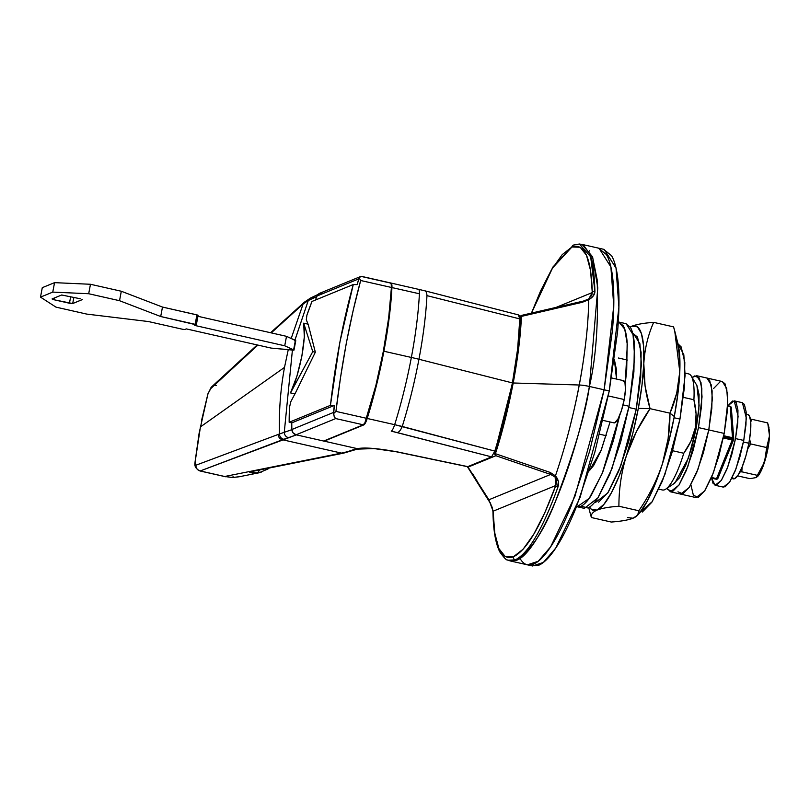 <?xml version="1.0" encoding="UTF-8"?>
<svg xmlns="http://www.w3.org/2000/svg" width="810" height="810" viewBox="0 0 810 810"><rect width="100%" height="100%" fill="white"/><g stroke="black" fill="none" stroke-linecap="round" stroke-linejoin="round"><path stroke-width="1.21" d="M614.183 422.901A21.637 4.88 -77.3 0 0 624.216 399.533L608.31 395.938L624.216 399.533A21.637 4.88 -77.3 0 0 623.69 380.71M691.011 375.637A59.505 13.436 102.7 0 1 693.897 399.745L696.084 413.829L695.263 427.953L696.205 428.389L699.121 405.456L696.914 385.53L691.355 376.174M510.543 561.006L532.575 565.987L543.368 562.434L555.771 548.036L580.112 497.391L609.272 390.947L604.128 389.792L574.968 496.226L550.628 546.871L538.235 561.269L527.442 564.823L538.235 561.269L550.628 546.871L574.968 496.226L604.128 389.792L612.411 330.753C613.99 312.296 614.253 296.46 613.21 283.257C612.168 270.044 609.9 260.476 606.396 254.532L598.408 248.113L606.396 254.532C609.9 260.476 612.168 270.044 613.21 283.257C614.253 296.46 613.99 312.296 612.411 330.753L604.128 389.792L613.767 305.967L610.892 266.956L599.046 248.265L610.892 266.956L613.767 305.967L604.128 389.792L589.619 451.373L571.101 506.139C564.469 522.48 557.898 535.683 551.377 545.737C544.857 555.781 538.883 561.917 533.466 564.145C538.883 561.917 544.857 555.781 551.377 545.737C557.898 535.683 564.469 522.48 571.101 506.139L589.619 451.373L604.128 389.792L589.407 386.461L609.272 390.947L618.901 307.132L616.035 268.12L604.189 249.419L582.147 244.438L592.505 256.74L597.132 279.582C598.58 322.694 596.008 358.314 589.407 386.461C585.59 413.464 574.118 452.152 555.012 502.544C543.874 530.945 531.036 550.192 516.476 560.297L510.543 561.006L507.799 560.155M586.096 339.744C583.949 357.736 581.671 372.823 579.251 385.003C573.146 416.947 565.208 447.231 555.437 475.875L550.152 472.422L495.426 453.711L513.206 382.988C518.066 356.38 520.789 334.186 521.367 316.406A2.703 1.711 -178.2 0 0 520.324 317.267L519.777 317.5L520.324 317.267L517.874 348.442L512.487 383.049L504.539 418.922L494.697 452.901L494.059 453.165L494.697 452.901A2.703 2.602 67.7 0 0 495.872 455.716L550.668 474.447L488.896 499.77L468.038 467.127L495.872 455.716A2.703 2.602 -112.3 0 1 494.697 452.901A2.703 1.012 18.1 0 0 495.426 453.711C502.058 433.309 507.981 409.738 513.206 382.988L579.251 385.003C577.085 397.082 573.571 412.634 568.721 431.659M696.924 385.55L699.081 394.652L698.827 409.688L696.205 428.389L695.263 427.953C696.843 419.57 696.387 410.174 693.897 399.745L683.377 397.366L693.897 399.745A59.505 13.436 -77.3 0 0 688.47 373.876M472.686 473.85L477.535 481.808M510.502 560.986L516.476 560.297L515.16 559.913L516.476 560.297C537.749 553.493 573.794 470.408 589.407 386.461A10.824 1.65 -169.3 0 0 579.251 385.003L513.206 382.988C517.803 358.435 520.526 336.241 521.367 316.406L582.299 302.292A2.703 1.64 -102.8 0 1 583.311 301.087A2.703 1.64 -102.8 0 1 583.433 301.067L522.42 315.191A2.703 1.539 77.5 0 0 522.308 315.212A2.703 1.539 77.5 0 0 521.367 316.406L582.299 302.292L588.728 299.71C588.374 324.638 585.215 353.069 579.251 385.003A10.824 1.65 10.7 0 1 589.407 386.461L597.79 287.844L592.637 257.094L582.137 244.438L579.099 244.012M662.631 490.02A59.505 13.436 -77.3 0 0 683.782 453.256L672.573 450.724L683.782 453.256A59.505 13.436 102.7 0 1 665.688 489.169M606.265 435.719L599.683 434.231L606.265 435.719M665.81 489.088L674.851 483.043L688.429 458.065L696.205 428.389L691.608 447.889L685.746 465.224L679.499 477.768L673.829 483.6M553.119 308.114L538.134 311.617M521.934 315.394L519.625 316.335M583.98 245.794L589.326 253.267C592.353 258.309 594.216 270.955 594.915 291.225L593.457 295.751L588.728 299.71A2.703 0.759 -122 0 1 588.779 298.941L592.272 292.572A2.703 1.934 -1 0 1 594.915 291.215A2.703 1.934 179 0 0 592.272 292.572C591.3 258.005 584.526 242.808 571.951 246.989A2.703 2.602 -112.4 0 1 573.47 245.076A2.703 2.602 67.6 0 0 571.951 246.989L552.592 267.908L531.451 313.146L540.553 291.043L551.63 269.487L562.241 254.593L571.951 246.989L580.163 247.232L586.481 255.241L590.571 270.53L592.272 292.572L556.065 307.415L592.272 292.572L591.685 295.873M556.207 478.771L556.662 481.423L555.812 485.514C540.523 526.753 526.389 550.516 513.408 556.804A2.703 2.602 67.6 0 0 515.16 559.913L510.735 560.773L507.941 560.206L515.16 559.913A2.703 2.602 -112.4 0 1 513.408 556.804L505.207 556.551L498.889 548.552L494.788 533.253L493.098 511.211L555.812 485.514L544.806 512.74L533.729 534.296L523.128 549.19L513.408 556.804C500.843 560.976 494.07 545.778 493.098 511.211L488.896 499.77L550.668 474.447L555.123 477.029A2.703 1.255 -42.1 0 1 555.437 475.875L558.374 481.444L557.351 488.724M579.332 244.023L573.51 245.065M579.069 244.012L582.977 245.136M521.235 555.913L516.75 559.143M695.263 427.953L690.879 441.339L683.782 453.256C689.857 444.771 693.674 436.337 695.263 427.953M622.738 380.751L624.935 382.452L625.472 389.326L624.216 399.533L621.503 410.336L618.06 418.851L614.8 422.779L613.848 422.84M519.615 316.275L583.311 301.087A2.703 1.64 77.2 0 1 583.433 301.067L588.779 298.941L584.547 300.773M515.16 559.913C528.333 553.503 542.568 529.294 557.867 487.276A2.703 1.286 -160 0 1 555.812 485.514L493.098 511.211L490.576 503.486A2.703 1.498 156.9 0 1 490.263 503.101A2.703 1.498 -23.1 0 0 490.576 503.486M488.896 499.77A2.703 2.329 145 0 1 488.076 499.082A2.703 2.329 -35 0 0 488.896 499.77L468.038 467.127A2.703 2.268 142.9 0 1 467.421 466.681A2.703 2.268 -37.1 0 0 468.038 467.127L495.872 455.716L550.668 474.447A2.703 1.823 -70 0 1 550.152 472.422L495.426 453.711A2.703 1.731 111 0 0 495.872 455.716A2.703 1.731 -69 0 1 495.426 453.711A2.703 1.012 -161.9 0 1 494.697 452.901L512.487 383.049C517.053 358.8 519.666 336.869 520.324 317.267A2.703 2.602 -112.3 0 1 521.853 315.353A2.703 2.602 67.7 0 0 520.324 317.267A2.703 1.711 1.8 0 1 521.367 316.406A2.703 1.539 -102.5 0 1 522.339 315.201M467.279 466.519L490.263 503.101A2.703 1.498 156.9 0 1 490.202 502.615M492.966 511.859A2.703 1.934 -1 0 1 493.098 511.211A2.703 1.934 179 0 0 492.966 511.859M550.152 472.422A2.703 1.823 110 0 0 550.668 474.447L555.123 477.029L555.812 485.514A2.703 1.286 20 0 0 557.867 487.276C559.295 483.256 558.485 479.449 555.437 475.875L550.152 472.422M555.437 475.875A2.703 1.255 137.9 0 0 555.123 477.029M573.47 245.076A2.703 2.602 -112.4 0 1 573.551 245.045A2.703 2.602 67.6 0 0 573.48 245.076L552.835 267.108L531.34 313.176M586.379 300.145L583.311 301.087A2.703 1.64 77.2 0 0 582.299 302.292L588.728 299.71C592.91 297.28 594.965 294.445 594.915 291.215L590.672 256.81L579.454 244.033M588.779 298.941A2.703 0.759 58 0 0 588.728 299.71M768.315 425.989L769.449 430.768L769.318 438.686L767.941 448.517L766.695 447.555L769.5 435.77L767.718 422.901L751.771 419.296L750.759 421.949L751.771 419.296L767.718 422.901L769.5 435.77L766.695 447.555L767.941 448.517A27.024 6.105 -77.3 0 0 769.49 431.386M747.701 448.882L750.749 443.951L766.695 447.555L764.529 462.044L757.796 475.44L741.849 471.825L739.844 472.027L741.849 471.825L742.081 467.127L741.849 471.825L757.796 475.44L756.51 477.404M748.754 443.9L749.392 443.921M743.458 442.017L748.885 443.242A32.997 7.452 -77.3 0 0 747.6 414.436M757.633 476.462A27.024 6.105 -77.3 0 0 767.941 448.517L762.433 467.897L757.907 476.169M731.794 477.566L734.518 478.7L738.153 474.954L742.163 466.904L745.929 455.767L748.885 443.242L750.566 431.244L750.728 421.585L749.341 415.743L747.721 414.436M733.536 478.872A32.997 7.452 -77.3 0 0 748.885 443.242L744.542 442.26M756.175 477.556L764.529 462.044L766.695 447.555L750.749 443.951L749.594 439.152M751.771 419.296L750.475 419.418L751.771 419.296M749.928 478.659L737.535 475.865L749.928 478.659L756.135 477.576M747.691 448.942L750.749 443.951L749.604 439.101M291.772 422.871A324.557 312.296 67.7 0 0 291.853 429.523L333.528 412.442L334.307 405.435L291.772 422.871L334.307 405.435L330.44 405.354L289.16 422.273L291.772 422.871L289.16 422.273L289.484 407.42L290.81 401.709L294.972 393.792L290.81 401.709L289.484 407.42A327.27 314.898 67.7 0 0 289.16 422.273L330.44 405.354L339.886 342.114L353.271 284.533L311.982 301.452A327.27 314.898 67.7 0 0 306.899 315.232L306.301 319.758L308.104 324.304L306.301 319.758M308.144 324.172L315.343 352.198L294.962 393.933L290.507 392.921L312.771 351.621L303.689 323.17L308.144 324.172L315.343 352.198L312.771 351.621L315.343 352.198L294.962 393.933M334.226 416.826L335.704 418.567L334.226 416.826L333.528 412.442L291.853 429.523L293.088 432.904L296.095 434.798L335.704 418.567L363.265 424.804A10.824 2.44 -77.3 0 0 366.687 418.345L335.937 411.389L366.687 418.345A140.646 31.752 -77.3 0 0 391.422 287.449L360.673 280.503L353.342 309.693L346.366 342.802L340.524 377.551L335.937 411.389C341.678 363.599 349.93 319.96 360.673 280.503L391.422 287.449A10.824 2.44 -77.3 0 0 390.471 282.923M303.669 323.301C305.188 329.214 304.59 340.149 301.867 356.086C298.515 372.286 294.739 384.527 290.537 392.789L312.771 351.621L303.689 323.17L304.317 336.95L301.867 356.086L296.895 376.265L290.537 392.789M291.853 429.523A5.407 5.204 67.7 0 0 296.095 434.798L323.646 441.035L296.095 434.798L335.704 418.567L363.265 424.804L323.646 441.035L363.265 424.804L364.925 422.759L375.901 385.347L383.383 351.125L388.668 317.803L391.422 287.449L391.169 283.865L390.066 282.963L362.505 276.726L360.754 276.463L359.184 277.951L360.754 276.463L362.505 276.726M306.899 315.232L311.982 301.452L353.271 284.533C343.096 321.043 335.482 361.311 330.44 405.354L334.307 405.435L333.619 414.781M322.896 292.967L319.454 293.392L317.095 295.964A324.557 312.296 67.7 0 0 315.404 300.054M357.139 284.614L358.769 278.883L317.095 295.964L358.769 278.883L359.184 277.951L357.139 284.614L353.271 284.533L357.139 284.614M317.095 295.964A5.407 5.204 67.7 0 1 319.839 293.22L360.754 276.463M333.538 413.657L335.937 411.389M360.673 280.503L359.184 277.951M718.004 478.224L733.658 439.597A1.62 0.931 -157.9 0 1 733.647 439.617A1.62 0.931 -157.9 0 1 732.382 440.012A1.62 0.931 -157.9 0 1 732.23 439.982L716.577 478.619A1.62 0.931 22.1 0 0 717.457 478.629A1.62 0.931 22.1 0 0 717.994 478.244A1.62 0.931 22.1 0 0 718.035 477.971A1.62 0.931 -157.9 0 1 718.024 478.163A1.62 0.931 -157.9 0 1 717.457 478.629L717.407 478.963A1.62 1.559 -112.3 0 1 716.202 479.196L716.577 478.619L711.524 477.475L716.577 478.619L716.202 479.196A1.62 1.559 67.7 0 0 717.387 478.973L717.457 478.629A1.62 0.931 -157.9 0 1 716.577 478.619L732.23 439.982L723.31 437.967L732.382 440.012L733.536 439.121L732.564 438.817L732.23 439.982L732.564 438.817L733.536 439.121L732.797 437.795L732.564 438.817L723.553 436.782L732.564 438.817L730.195 406.549L731.238 408.129A1.62 1.276 175.5 0 0 730.195 406.549L727.633 405.972L730.195 406.549L732.655 437.754L723.755 435.74L732.655 437.754A1.62 1.276 -4.5 0 1 732.797 437.795A1.154 1.114 -112.3 0 1 732.382 440.012L733.749 439.293L732.797 437.795A1.62 1.276 -4.5 0 1 733.769 438.858L731.308 407.653L730.043 406.195L727.643 405.658M731.096 407.106A1.62 1.559 67.7 0 0 730.104 406.235M733.344 439.921L733.627 438.423M717.994 478.234L717.113 479.125L715.999 478.852M239.871 476.634L232.703 477.505L224.714 476.493L250.401 471.349L224.714 476.493L200.212 470.954L282.457 439.749L341.486 453.104L282.457 439.749L288.471 437.643A5.407 5.214 -106.3 0 1 284.269 432.317L292.137 429.573L284.269 432.317L292.4 350.203L284.269 432.317A5.407 5.214 73.7 0 0 288.471 437.643L296.379 434.869L324.162 441.146L296.379 434.869L200.212 470.954L224.714 476.493L232.703 477.505L233.047 476.644L232.703 477.505L239.446 476.715L258.916 472.817M225.625 476.766L199.959 470.964C195.868 468.909 194.228 466.074 195.038 462.459L195.959 465.203L279.46 433.978L195.959 465.203A5.407 5.326 68.8 0 0 200.212 470.954A5.407 5.326 -111.2 0 1 195.959 465.203L195.139 461.821L200.434 426.9L195.139 461.821A5.407 3.2 179 0 0 195.048 462.5M390.714 283.034A10.824 2.44 102.7 0 1 390.987 283.034A10.824 2.44 102.7 0 1 391.929 287.57L419.398 293.777A140.646 31.752 102.7 0 1 411.358 357.453A140.646 31.752 -77.3 0 0 419.398 293.777L391.929 287.57A140.646 31.752 102.7 0 1 383.899 351.236L411.358 357.453A54.098 8.232 10.7 0 1 418.942 359.265A140.029 31.61 -77.3 0 0 426.951 295.64L519.807 318.907L518.39 315.039L519.463 315.779L519.807 318.907L517.63 348.968L512.416 382.917A124.416 28.087 -77.3 0 0 519.807 318.907L426.951 295.64A140.029 31.61 102.7 0 1 418.942 359.265L512.416 382.917L504.6 417.93L494.829 451.099L491.579 456.88L397.285 432.591A10.824 4.192 -75.6 0 0 402.236 426.455A140.029 31.61 -77.3 0 0 418.942 359.265A54.098 8.232 -169.3 0 0 411.358 357.453A140.646 31.752 102.7 0 1 394.662 424.673L494.829 451.099A124.416 28.087 -77.3 0 0 512.416 382.917L418.942 359.265A140.029 31.61 102.7 0 1 402.236 426.455L394.662 424.673A140.646 31.752 -77.3 0 0 411.358 357.453L383.899 351.236A140.646 31.752 102.7 0 1 367.203 418.466L394.662 424.673L367.203 418.466L376.417 385.469L383.899 351.236L389.185 317.915L391.929 287.57L391.686 283.976L390.572 283.075M284.502 367.396L200.434 426.9L284.502 367.396L288.228 349.788L284.502 367.396C280.493 389.337 278.812 411.531 279.46 433.978A5.407 5.316 67.6 0 0 283.733 439.253A5.407 5.316 -112.4 0 1 279.46 433.978L284.269 432.317L279.46 433.978M302.788 304.297L271.259 332.88L302.788 304.297A5.407 5.224 -131.9 0 1 304.125 302.413A5.407 5.224 48.1 0 0 302.788 304.297L302.788 304.297M208.048 393.498A5.407 1.762 20.7 0 0 207.998 393.751L210.367 388.972A5.407 5.224 -132.8 0 1 211.805 386.714A5.407 5.224 47.2 0 0 210.367 388.972L257.894 345.09L210.367 388.972L207.998 393.751L201.457 420.866M294.718 340.797L308.266 300.54A5.407 5.164 -117 0 1 310.625 297.979A5.407 5.164 63 0 0 308.266 300.54L316.852 296.531L308.266 300.54L303.102 304.013L291.195 338.458L303.102 304.013A5.407 5.224 -131.8 0 1 304.449 302.13A5.407 5.224 48.2 0 0 303.102 304.013L308.266 300.54L294.901 340.139M258.299 472.939L250.239 472.503L250.401 471.349L341.486 453.104A1081.876 244.215 -77.3 0 0 354.334 449.347L357.362 448.659L324.162 441.146L363.771 424.916L365.442 422.881L367.203 418.466A10.824 2.44 102.7 0 1 363.771 424.916L324.162 441.146L357.362 448.659L372.792 448.396L398.034 452.02L467.329 466.661M491.579 456.88L467.795 466.631L491.579 456.88L494.829 451.099L402.236 426.455A10.824 4.192 104.4 0 1 397.285 432.591L391.24 431.133A10.824 2.44 -77.3 0 0 394.662 424.673A10.824 2.44 102.7 0 1 391.24 431.133L491.579 456.88M199.118 433.249L195.068 461.862M419.398 293.777A10.824 2.44 -77.3 0 0 418.446 289.251A10.824 2.44 102.7 0 1 419.398 293.777M426.951 295.64A10.824 4.192 -75.6 0 0 424.815 290.78A10.824 4.192 104.4 0 1 426.951 295.64M424.086 290.75A10.824 4.192 104.4 0 1 424.815 290.78L390.977 283.034M216.361 385.499A5.407 5.224 47.2 0 0 214.083 385.519M282.457 439.749A5.407 5.316 -110.3 0 1 278.195 434.474A5.407 5.316 69.7 0 0 282.457 439.749M318.036 294.465L310.625 297.979A5.407 5.164 -117 0 1 314.017 297.564M199.159 433.026L207.897 394.106M232.217 477.505L232.764 477.505M224.714 476.493L232.47 477.525L239.244 476.766M269.224 468.028L267.867 469.02L268.768 468.119A5.407 4.242 -124 0 1 267.877 469.01A5.407 4.242 -124 0 1 267.411 469.284L268.312 468.656M357.311 449.125A5.407 5.214 -110.8 0 1 354.334 449.347A1081.876 244.215 102.7 0 1 341.486 453.104A5.407 5.245 78.7 0 0 343.693 453.114A5.407 5.245 -101.3 0 1 341.486 453.104L250.401 471.349A5.407 5.245 78.7 0 0 252.609 471.359A5.407 5.245 -101.3 0 1 250.401 471.349C248.427 472.27 250.189 472.898 255.697 473.222A5.407 4.607 -92.6 0 0 259.473 469.982A5.407 4.607 87.4 0 1 255.697 473.222L261.184 472.24M359.154 448.75L354.334 449.347A5.407 5.214 69.2 0 0 357.25 449.145L373.309 448.588C374.078 448.527 386.805 449.722 397.801 452.101L467.4 466.671M467.795 466.631L398.034 452.02C378.118 448.345 364.551 447.221 357.362 448.659L359.093 448.76M196.293 324.709L197.893 315.151L162.486 307.061L121.308 291.246L90.477 284.269L54.553 282.649L42.282 287.671L54.553 282.649L52.761 292.106L54.553 282.649L90.477 284.269L88.685 293.726L52.761 292.106L40.5 297.128L55.981 307.132L86.822 314.108L148.443 321.55L182.878 329.336L148.443 321.55L86.822 314.108L55.981 307.132L40.5 297.128L42.282 287.671L40.5 297.128L52.761 292.106L88.685 293.726L90.477 284.269L121.308 291.246L119.526 300.702L88.685 293.726L119.526 300.702L121.308 291.246L162.486 307.061L160.704 316.518L119.526 300.702L160.704 316.518L162.486 307.061L196.931 314.857L195.139 324.314L160.704 316.518L196.273 324.83L198.116 315.323L196.931 314.857L195.139 324.314L196.273 324.83L194.775 325.438L196.273 324.83M293.979 350.123L295.772 340.666L286.507 336.332L197.934 316.295L286.507 336.332L284.725 345.789L194.775 325.438L284.725 345.789L286.507 336.332L295.407 340.372L293.615 349.829L284.725 345.789L293.979 350.123L271.137 348.087L293.878 350.203L295.67 340.747M294.374 340.767L295.326 340.808M186.32 328.9L271.137 348.087L186.32 328.9L184.822 329.518L186.32 328.9M184.822 329.518L182.878 329.336L184.822 329.518M80.352 298.779L61.681 294.992L80.352 298.779M52.144 298.9L61.681 294.992L52.144 298.9L54.027 299.761L52.063 298.951M54.361 297.989L54.027 299.761L69.447 303.244L70.703 296.592L69.447 303.244L72.697 303.548L54.027 299.761L54.361 297.989M82.245 299.639L72.697 303.548L73.882 297.31L72.697 303.548L82.326 299.558M630.21 327.058L631.851 326.197C636.802 324.314 644.072 323.038 653.65 322.37C647.929 335.3 644.659 349.08 643.818 363.7A94.669 21.364 102.7 0 1 638.331 408.361L650.055 408.665L645.074 386.016L643.818 363.7C643.434 378.422 645.519 393.407 650.055 408.665L669.961 413.171L668.128 438.605L662.428 463.776A94.669 21.364 -77.3 0 0 674.305 416.492L669.961 413.171C675.682 400.241 678.962 386.461 679.792 371.841C680.177 357.119 678.102 342.134 673.566 326.875L653.65 322.37L673.566 326.875L674.781 331.351L679.792 371.841L677.99 393.032L674.305 416.492L668.999 440.62L662.428 463.776C667.491 447.14 670.002 430.272 669.961 413.171L650.055 408.665C639.839 423.438 631.972 439.091 626.444 455.635C621.381 472.27 618.87 489.139 618.911 506.24L638.817 510.745C649.033 495.973 656.9 480.32 662.428 463.776L655.037 484.37L647.342 501.005L639.667 512.76M639.849 512.538L652.202 501.673L664.858 474.68L679.975 419.074L685.088 375.405L683.822 354.709L678.01 343.845L681.18 346.943L684.814 362.262L684.389 387.595L679.975 419.074L674.072 417.747L679.975 419.074L672.229 451.929L662.357 481.13L651.837 502.251L642.279 512.072M598.59 502.19L608.148 492.369L618.668 471.248L628.55 442.037L636.285 409.192L628.833 407.511L636.285 409.192L641.419 364.49L639.89 343.683L633.572 333.72L632.772 333.538M639.819 512.578A94.669 21.364 -77.3 0 0 662.428 463.776C656.9 480.32 649.033 495.973 638.817 510.745L618.911 506.24C609.333 506.908 602.063 508.184 597.102 510.067C592.647 512.021 590.733 514.512 591.371 517.529L611.277 522.035C620.956 521.346 628.226 520.071 633.086 518.208C637.571 516.213 639.485 513.732 638.817 510.745L637.693 515.109L633.086 518.208L627.507 517.6M633.086 518.208C628.226 520.071 620.956 521.346 611.277 522.035L591.371 517.529C590.733 514.512 592.647 512.021 597.102 510.067L591.523 509.46L589.488 507.121A94.669 21.364 102.7 0 0 597.102 510.067C602.063 508.184 609.333 506.908 618.911 506.24C618.87 489.139 621.381 472.27 626.444 455.635L619.063 476.229L611.358 492.865L603.875 504.407L597.102 510.067A94.669 21.364 102.7 0 0 626.444 455.635L636.478 431.477L650.055 408.665L638.331 408.361L633.015 432.489L626.444 455.635A94.669 21.364 102.7 0 0 638.331 408.361L642.006 384.902L643.818 363.7C644.659 349.08 647.929 335.3 653.65 322.37C644.072 323.038 636.802 324.314 631.851 326.197L637.429 326.805L641.449 333.629L643.626 346.214L643.818 363.7A94.669 21.364 102.7 0 0 631.851 326.197M594.581 502.372L595.38 502.554L607.753 492.976L620.733 465.963L636.285 409.192L640.7 377.713L641.125 352.38L637.49 337.061L633.238 333.639M677.423 341.769L679.6 354.355L679.792 371.841L676.725 393.144L669.961 413.171L674.305 416.492A94.669 21.364 -77.3 0 0 679.792 371.841A94.669 21.364 -77.3 0 0 677.94 343.551M590.146 513.044L591.371 517.529M588.526 251.596L589.7 250.756M520.081 558.556C523.584 564.499 528.039 566.362 533.466 564.145M531.897 565.836L538.599 565.309C544.026 563.082 550 556.946 556.521 546.902C563.041 536.848 569.612 523.645 576.234 507.303L594.763 452.537L609.272 390.947L617.554 331.918C619.124 313.46 619.387 297.624 618.354 284.421C617.311 271.208 615.043 261.64 611.54 255.687L603.551 249.277M610.041 421.98L601.354 449.813L589.285 470.792L593.679 465.446L600.909 450.927L610.051 421.98M625.745 323.625L630.403 327.361C632.438 330.834 633.764 336.413 634.372 344.118L633.906 371.83L629.076 406.266L623.052 404.899L629.076 406.266L634.696 357.372L633.025 334.611L626.11 323.706L618.911 322.076L624.743 329.133L627.315 344.564L625.239 383.727L626.707 370.2L627.173 342.498C626.565 334.793 625.249 329.204 623.204 325.731L618.911 322.076M577.145 506.746L580.659 506.341C583.818 505.045 587.301 501.471 591.108 495.609L602.61 472.503L613.413 440.559L619.721 415.277L602.205 473.506L589.174 498.433L577.145 506.746L584.344 508.366L597.871 497.897L612.066 468.352L629.076 406.266L620.612 442.189L609.808 474.133L598.306 497.239C594.499 503.101 591.016 506.675 587.857 507.971L581.053 506.169M616.521 379.07L616.349 369.208L614.405 359.761L616.511 379.07M696.64 375.708L700.984 382.573L702.037 396.87L698.503 427.609L701.541 405.962L701.835 388.547L699.344 378.007L694.433 375.962L692.125 377.47L696.64 375.708L706.928 378.037L711.271 384.892L712.324 399.198L708.79 429.928L724.211 433.421L727.744 402.681L726.692 388.385L722.348 381.53L706.928 378.037L711.271 384.892L712.324 399.198L708.79 429.928L698.098 468.96L689.168 487.529L680.673 494.11L689.168 487.529L698.098 468.96L708.79 429.928L711.828 408.281L712.122 390.865L709.621 380.335L706.695 377.986L709.621 380.335L712.122 390.865L711.828 408.281L708.79 429.928L698.503 427.609L724.211 433.421L727.248 411.774L727.542 394.359L725.041 383.818L722.115 381.469M670.386 491.781L667.076 488.248L667.693 489.483L672.594 491.538L679.165 484.785L686.394 470.266L693.188 450.188L698.503 427.609L687.812 466.631L678.891 485.2L670.386 491.781L696.084 497.603L704.589 491.012L713.519 472.443L724.211 433.421L718.885 456L712.091 476.077L704.862 490.597L698.301 497.35L693.39 495.305L690.889 484.765M677.97 491.812L682.881 493.857L689.442 487.114L696.681 472.594L703.465 452.517L708.79 429.928L703.465 452.517L696.681 472.594L689.442 487.114L682.881 493.857M720.13 381.773L713.569 388.527M715.088 485.261L723.31 487.114L729.496 482.335L735.986 468.828L743.762 440.438L746.334 418.092L742.405 402.702L734.184 400.839L738.112 416.229L735.541 438.585L743.762 440.438L735.541 438.585L727.765 466.965L721.275 480.472L715.088 485.261L711.555 478.163L713.124 483.59L716.698 485.079L721.467 480.168L726.732 469.608L731.673 455.007L735.541 438.585L737.748 422.84L737.961 410.174L736.148 402.509L732.574 401.021L727.795 405.931M727.937 405.719L734.184 400.839M742.233 402.661L744.37 404.372L746.182 412.037L745.969 424.703L743.762 440.438L739.894 456.86L734.953 471.471L729.699 482.031L724.92 486.942M614 422.871L603.065 420.4M688.682 373.906L685.128 373.106M627.365 360.045L618.354 358M658.884 489.179L662.418 489.979M623.548 380.659L611.601 377.956M490.263 503.101C491.528 506.868 492.115 505.298 492.966 511.839C493.27 530.024 495.548 543.378 499.79 551.904C507.9 563.213 507.435 558.981 507.921 560.196M768.984 427.7L768.093 424.288M747.853 414.467L746.304 414.123M733.293 478.842L731.744 478.487M758.059 475.986L757.451 476.715M361.786 276.433L390.46 282.913M733.658 439.607L733.769 438.848M518.825 314.999L424.794 290.78M310.625 297.979L304.418 302.16L270.591 332.728M257.195 344.938L211.764 386.745L207.907 393.913L201.396 421.18M267.857 469.02L259.008 472.797M252.538 471.369L343.612 453.134L357.261 449.145M711.261 478.102L716.141 479.206M196.324 324.78L198.116 315.323M637.602 515.221L639.687 512.73M677.95 343.592L674.872 331.715M588.728 507.556L590.055 512.689"/></g></svg>
